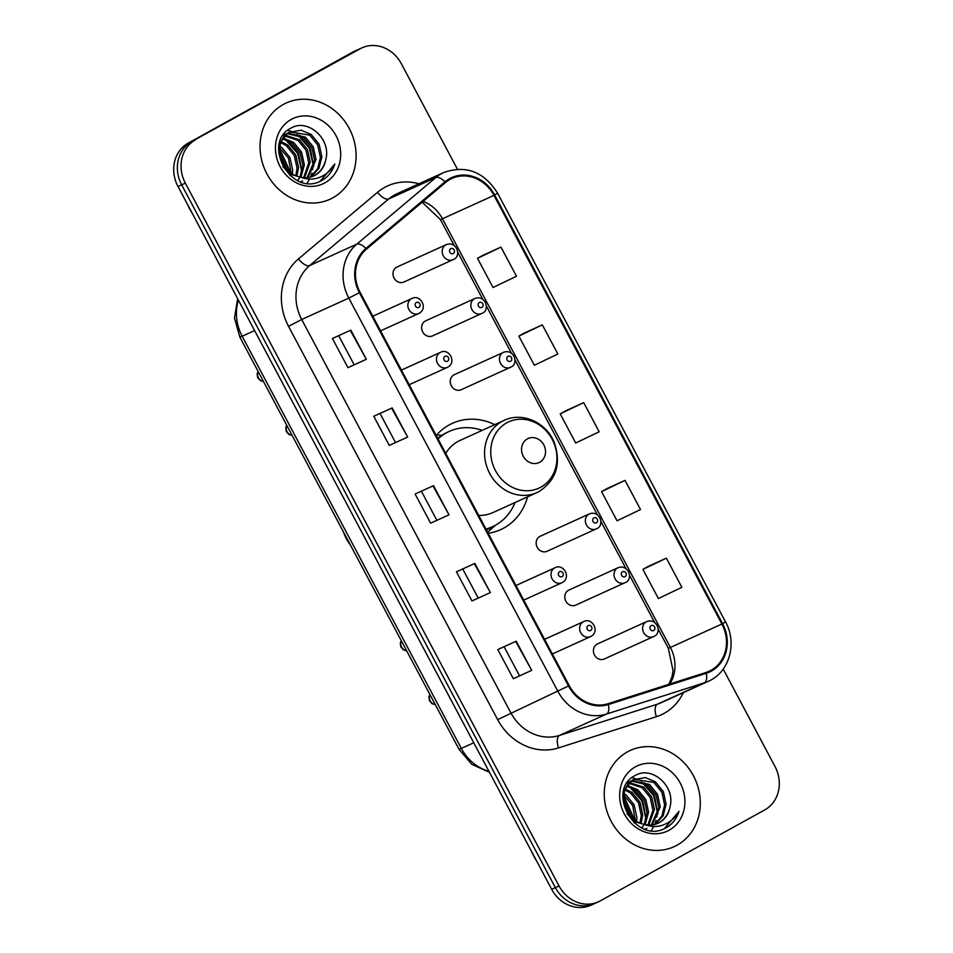 <?xml version="1.0" encoding="UTF-8"?>
<svg xmlns="http://www.w3.org/2000/svg" width="953" height="953" viewBox="0 0 953 953"><rect width="100%" height="100%" fill="white"/><g stroke="black" fill="none" stroke-linecap="round" stroke-linejoin="round"><path stroke-width="1.43" d="M494.75 424.645A58.371 51.879 65.6 0 0 452.341 423.358A58.371 51.879 65.6 0 0 449.113 424.978A58.371 51.879 65.6 0 0 436.212 435.497M488.222 533.299A58.371 51.879 65.6 0 0 500.659 529.642A58.371 51.879 65.6 0 0 503.887 528.022A58.371 51.879 65.6 0 0 527.569 496.847M625.371 582.533A8.255 7.338 -114.4 0 1 624.918 582.771A8.255 7.338 -114.4 0 1 614.935 578.542A8.255 7.338 -114.4 0 1 617.615 567.952A8.255 7.338 -114.4 0 1 618.08 567.726L568.87 590.098A8.255 7.338 65.6 0 0 568.405 590.324A8.255 7.338 65.6 0 0 565.725 600.914A8.255 7.338 65.6 0 0 575.707 605.131A8.255 7.338 65.6 0 0 576.16 604.905M654.008 636.39A8.255 7.338 -114.4 0 1 653.544 636.616A8.255 7.338 -114.4 0 1 643.573 632.399A8.255 7.338 -114.4 0 1 646.253 621.809A8.255 7.338 -114.4 0 1 646.706 621.582L597.495 643.942A8.255 7.338 65.6 0 0 597.043 644.18A8.255 7.338 65.6 0 0 594.362 654.759A8.255 7.338 65.6 0 0 604.333 658.988A8.255 7.338 65.6 0 0 604.798 658.761M510.844 367.131A8.255 7.338 -114.4 0 1 510.379 367.37A8.255 7.338 -114.4 0 1 500.408 363.141A8.255 7.338 -114.4 0 1 503.089 352.55A8.255 7.338 -114.4 0 1 503.541 352.324L454.331 374.696A8.255 7.338 65.6 0 0 453.878 374.922A8.255 7.338 65.6 0 0 451.198 385.512A8.255 7.338 65.6 0 0 461.169 389.729A8.255 7.338 65.6 0 0 461.633 389.503M596.733 528.689A8.255 7.338 -114.4 0 1 596.28 528.915A8.255 7.338 -114.4 0 1 586.298 524.698A8.255 7.338 -114.4 0 1 588.99 514.108A8.255 7.338 -114.4 0 1 589.442 513.881L540.232 536.241A8.255 7.338 65.6 0 0 539.779 536.479A8.255 7.338 65.6 0 0 537.099 547.058A8.255 7.338 65.6 0 0 547.07 551.287A8.255 7.338 65.6 0 0 547.534 551.06M482.206 313.287A8.255 7.338 -114.4 0 1 481.753 313.513A8.255 7.338 -114.4 0 1 471.771 309.296A8.255 7.338 -114.4 0 1 474.451 298.706A8.255 7.338 -114.4 0 1 474.916 298.48L425.705 320.839A8.255 7.338 65.6 0 0 425.241 321.078A8.255 7.338 65.6 0 0 422.56 331.656A8.255 7.338 65.6 0 0 432.543 335.885A8.255 7.338 65.6 0 0 432.996 335.659M453.568 259.43A8.255 7.338 -114.4 0 1 453.116 259.669A8.255 7.338 -114.4 0 1 443.133 255.44A8.255 7.338 -114.4 0 1 445.825 244.85A8.255 7.338 -114.4 0 1 446.278 244.623L397.067 266.995A8.255 7.338 65.6 0 0 396.615 267.221A8.255 7.338 65.6 0 0 393.934 277.811A8.255 7.338 65.6 0 0 403.905 282.028A8.255 7.338 65.6 0 0 404.37 281.802M441.858 435.33A58.371 51.879 65.6 0 0 436.581 435.068M457.392 169.134L401.332 63.72A33.045 29.364 65.6 0 0 361.949 47.853L354.587 51.2A33.045 29.364 65.6 0 0 352.753 52.117L188.206 143.129A33.045 29.364 65.6 0 0 177.997 186.502L551.668 889.28A33.045 29.364 65.6 0 0 591.051 905.147L594.732 903.468A33.045 29.364 65.6 0 1 555.349 887.612A33.045 29.364 65.6 0 0 594.732 903.468L598.413 901.8A33.045 29.364 65.6 0 0 600.247 900.883L764.794 809.871A33.045 29.364 65.6 0 0 775.003 766.498L723.208 669.077M361.949 47.853A33.045 29.364 65.6 0 0 360.115 48.782L191.875 141.449A33.045 29.364 65.6 0 0 181.678 184.834L555.349 887.612L181.678 184.834A33.045 29.364 65.6 0 1 191.875 141.449L356.434 50.449L188.206 143.129M358.268 49.532A33.045 29.364 65.6 0 0 356.434 50.449A33.045 29.364 65.6 0 1 358.268 49.532M283.267 104.485A52.868 46.983 65.6 0 0 266.09 172.255A52.868 46.983 65.6 0 0 329.952 199.272A52.868 46.983 65.6 0 0 332.883 197.795A52.868 46.983 65.6 0 0 350.049 130.037A52.868 46.983 65.6 0 0 286.198 103.007A52.868 46.983 65.6 0 0 283.267 104.485A52.868 46.983 65.6 0 0 266.09 172.255A52.868 46.983 65.6 0 0 329.952 199.272A52.868 46.983 65.6 0 0 332.883 197.795A52.868 46.983 65.6 0 0 350.049 130.037A52.868 46.983 65.6 0 0 286.198 103.007A52.868 46.983 65.6 0 0 283.267 104.485M627.479 751.857A52.868 46.983 65.6 0 0 610.301 819.628A52.868 46.983 65.6 0 0 674.164 846.645A52.868 46.983 65.6 0 0 677.095 845.168A52.868 46.983 65.6 0 0 694.26 777.41A52.868 46.983 65.6 0 0 630.409 750.38A52.868 46.983 65.6 0 0 627.479 751.857A52.868 46.983 65.6 0 0 610.301 819.628A52.868 46.983 65.6 0 0 674.164 846.645A52.868 46.983 65.6 0 0 677.095 845.168A52.868 46.983 65.6 0 0 694.26 777.41A52.868 46.983 65.6 0 0 630.409 750.38A52.868 46.983 65.6 0 0 627.479 751.857M450.007 179.426A35.249 31.318 -114.4 0 1 451.96 178.449A35.249 31.318 -114.4 0 1 493.976 195.365L721.897 624.036A35.249 31.318 -114.4 0 1 709.056 671.281A35.249 31.318 -114.4 0 1 705.994 672.461L608.145 703.695A35.249 31.318 -114.4 0 1 569.191 685.588L360.079 292.309A35.249 31.318 -114.4 0 1 366.452 249.138L445.504 182.535A35.249 31.318 -114.4 0 1 450.007 179.426M449.602 178.652A36.131 32.104 65.6 0 0 444.968 181.832L365.928 248.435A36.131 32.104 65.6 0 0 359.388 292.678L568.512 685.969A36.131 32.104 65.6 0 0 608.431 704.529L706.292 673.294A36.131 32.104 65.6 0 0 722.588 623.655L494.667 194.984A36.131 32.104 65.6 0 0 449.602 178.652M666.373 558.148L642.906 569.382L658.404 598.544L681.871 587.31L666.373 558.148L647.98 566.523M625.025 480.383L601.557 491.629L617.056 520.791L640.523 509.545L625.025 480.383L606.632 488.758M500.98 247.101L477.513 258.334L493.023 287.496L516.49 276.263L500.98 247.101L482.587 255.475M542.328 324.866L518.861 336.099L534.371 365.261L557.839 354.028L542.328 324.866L523.936 333.24M583.677 402.619L560.209 413.864L575.707 443.026L599.175 431.78L583.677 402.619L565.284 411.005M195.556 139.781A33.045 29.364 65.6 0 0 185.347 183.167L559.03 885.933A33.045 29.364 65.6 0 0 598.413 901.8M531.714 670.352L513.322 678.715L497.811 649.553L516.204 641.19L531.714 670.352L515.68 641.429M407.67 437.07L389.277 445.42L373.779 416.27L392.171 407.908L407.67 437.07L391.635 408.146M366.321 359.305L347.928 367.667L332.43 338.506L350.823 330.143L366.321 359.305L350.287 330.381M490.366 592.587L471.973 600.95L456.463 571.788L474.868 563.426L490.366 592.587L474.332 563.664M449.018 514.823L430.625 523.185L415.115 494.023L433.52 485.661L449.018 514.823L432.984 485.911M430.625 523.185L448.482 515.061M471.973 600.95L489.83 592.826M347.928 367.667L365.797 359.531M389.277 445.42L407.134 437.296M513.322 678.715L531.178 670.578M560.209 413.864L565.463 410.898M518.861 336.099L524.114 333.145M477.513 258.334L482.766 255.38M601.557 491.629L606.811 488.663M642.906 569.382L648.159 566.427M436.629 519.873L421.369 491.188M395.281 442.121L380.021 413.423M353.932 364.356L338.672 335.659M477.977 597.638L462.717 568.953M519.325 675.403L504.066 646.706M302.697 180.939L300.779 181.701M282.993 135.35L287.258 133.432M325.771 159.532C331.525 138.947 307.914 118.446 291.63 127.809C261.051 141.592 290.117 196.747 320.399 181.213L321.876 180.451C328.177 176.853 332.49 171.373 334.789 163.999C330.965 170.694 325.521 175.292 318.445 177.782C312.37 179.772 306.211 179.498 299.981 176.96A24.897 22.122 65.6 0 0 313.775 175.9A24.897 22.122 65.6 0 0 315.157 175.209A24.897 22.122 65.6 0 0 325.771 159.532C324.103 166.858 320.303 172.207 314.347 175.566L313.346 176.091M299.981 176.96C279.146 173.315 272.213 140.46 289.521 132.288L301.088 130.192L311.178 134.444L319.124 144.213L321.888 156.852L318.933 168.395L311.131 176.877M303.769 178.235L290.76 174.304L282.838 166.561M279.396 143.438L288.068 132.955L290.844 131.621M279.682 153.588L286.627 168.872M280.23 156.745L284.578 166.298M279.908 146.345L281.969 147.715L289.915 157.483L292.678 170.134L292.368 173.744M279.694 147.798L288.461 158.15L291.106 172.886M281.302 141.652L287.806 145.059L295.764 154.827L298.515 167.478L296.919 176.019M280.897 142.688L286.353 145.726L294.298 155.494L297.062 168.133L295.847 175.578M283.208 138.114L293.655 142.402L301.601 152.17L304.364 164.821L300.957 177.187M282.696 138.912L292.19 143.069L300.135 152.837L302.899 165.488L299.992 176.96M299.504 177.83L297.932 180.177M282.731 135.743L284.637 135.421M285.483 135.35L299.492 139.746L307.438 149.526L310.201 162.165L304.591 177.663M284.887 135.981L298.027 140.413L305.984 150.181L308.736 162.832L303.709 177.603M288.044 133.217L305.329 137.089L313.287 146.869L316.039 159.508L307.974 177.532M284.28 134.623L286.579 133.873M287.377 133.694L303.876 137.756L311.822 147.524L314.585 160.175L307.152 177.615M290.117 131.967L309.713 135.1L317.659 144.88L320.422 157.519L317.683 168.657L310.356 177.091M291.225 119.447A35.916 31.914 65.6 0 0 280.122 166.596A35.916 31.914 65.6 0 0 324.925 182.833A35.916 31.914 65.6 0 0 336.016 135.683A35.916 31.914 65.6 0 0 291.225 119.447M187.646 204.657A55.071 48.937 65.6 0 0 192.292 213.401M334.789 163.999L320.113 181.32M287.663 130.311L291.356 131.395M291.547 131.466L294.465 132.753M297.133 134.278L309.32 148.084L313.06 164.512L312.632 169.61M311.893 173.065L310.559 176.948M309.582 179.081L307.128 183.095M285.459 139.591L297.634 153.397L301.386 169.825L300.957 174.911M279.551 149.597L289.569 171.695M289.676 173.577L289.7 175.161M299.957 135.386L310.178 148.025L313.692 166.501M288.271 140.699L298.492 153.326L302.018 171.814M279.61 148.597L290.367 172.338M290.427 174.089L290.415 175.781M539.732 462.241A13.223 11.746 65.6 0 0 543.818 444.896A13.223 11.746 65.6 0 0 527.331 438.916A13.223 11.746 65.6 0 0 523.245 456.261A13.223 11.746 65.6 0 0 539.732 462.241M478.704 515.418A39.657 35.237 65.6 0 0 492.904 512.595L536.992 492.558A39.657 35.237 65.6 0 1 489.103 472.295A39.657 35.237 65.6 0 1 501.981 421.464A39.657 35.237 65.6 0 1 504.173 420.368L460.096 440.405A39.657 35.237 65.6 0 0 457.893 441.501A39.657 35.237 65.6 0 0 445.73 453.378M485.935 529.01A52.32 46.494 65.6 0 0 492.63 526.64A52.32 46.494 65.6 0 0 495.536 525.174A52.32 46.494 65.6 0 0 515.001 502.553M482.182 430.363A52.32 46.494 65.6 0 0 449.328 431.375A52.32 46.494 65.6 0 0 446.433 432.841A52.32 46.494 65.6 0 0 438.046 438.952M449.328 431.375L447.493 432.221A52.32 46.494 65.6 0 0 444.586 433.675A52.32 46.494 65.6 0 0 437.761 438.404M486.078 529.272A52.32 46.494 65.6 0 0 490.795 527.474L492.63 526.64M343.402 531.834A41.301 36.702 65.6 0 0 350.49 545.164M495.25 525.329L488.841 531.25A57.275 50.89 -114.4 0 1 487.686 532.286M646.908 828.312L645.002 829.074M627.205 782.723L631.47 780.805M669.983 806.905C675.737 786.308 652.126 765.819 635.842 775.182C605.274 788.953 634.329 844.12 664.61 828.574L666.087 827.823C672.401 824.226 676.701 818.746 679.001 811.372C675.189 818.067 669.733 822.665 662.669 825.155C656.581 827.144 650.422 826.87 644.192 824.321A24.897 22.122 65.6 0 0 657.987 823.273A24.897 22.122 65.6 0 0 659.369 822.582A24.897 22.122 65.6 0 0 669.983 806.905C668.315 814.231 664.515 819.568 658.571 822.939L657.57 823.463M644.192 824.321C623.357 820.676 616.424 787.833 633.733 779.661L645.312 777.565L655.39 781.805L663.336 791.586L666.099 804.225L663.157 815.768L655.342 824.25M647.98 825.608L634.972 821.677L627.05 813.933M623.619 790.811L632.28 780.328L635.055 778.994M623.893 800.961L630.838 816.245M624.453 804.118L628.789 813.671M624.132 793.718L626.181 795.088L634.138 804.856L636.89 817.495L636.58 821.117M623.905 795.171L632.673 805.523L635.317 820.259M625.513 789.024L632.018 792.431L639.975 802.2L642.727 814.851L641.143 823.392M625.108 790.061L630.564 793.099L638.51 802.867L641.274 815.506L640.059 822.951M627.431 785.486L637.867 789.775L645.812 799.543L648.576 812.194L645.169 824.559M626.907 786.285L636.401 790.442L644.359 800.21L647.111 812.849L644.204 824.333M643.716 825.203L642.143 827.549M626.943 783.116L628.849 782.794M629.695 782.723L643.704 787.118L651.649 796.887L654.413 809.538L648.814 825.036M629.099 783.354L642.239 787.786L650.196 797.554L652.96 810.205L647.921 824.976M632.256 780.578L649.541 784.462L657.499 794.242L660.25 806.881L652.186 824.905M628.492 781.996L630.791 781.246M631.589 781.067L648.088 785.129L656.033 794.897L658.797 807.548L651.364 824.988M634.341 779.34L653.925 782.473L661.87 792.241L664.634 804.892L661.906 816.03L654.568 824.464M635.437 766.82A35.916 31.914 65.6 0 0 624.334 813.969A35.916 31.914 65.6 0 0 669.137 830.206A35.916 31.914 65.6 0 0 680.228 783.056A35.916 31.914 65.6 0 0 635.437 766.82M531.857 852.03A55.071 48.937 65.6 0 0 536.503 860.773M679.001 811.372L664.324 828.693M631.875 777.684L635.568 778.768M635.758 778.839L638.677 780.126M641.357 781.651L653.532 795.457L657.272 811.885L656.855 816.971M656.105 820.426L654.771 824.321M653.794 826.454L651.352 830.468M629.671 786.952L641.845 800.77L645.598 817.186L645.169 822.284M623.762 796.97L633.781 819.068M633.9 820.95L633.912 822.534M644.168 782.758L654.389 795.386L657.904 813.874M632.482 788.071L642.703 800.699L646.229 819.187M623.822 795.969L634.579 819.711M634.638 821.462L634.627 823.154M177.997 186.502L185.347 183.167M352.753 52.117L360.115 48.782M551.668 889.28L559.03 885.933M238.417 300.147A44.052 39.156 65.6 0 0 242.169 336.23L254.594 330.584M489.485 772.335L471.759 764.318L459.012 749.272L239.858 337.1A22.026 0.703 -28 0 0 242.169 336.23L461.323 748.415L473.76 742.756M459.012 749.272A22.026 0.703 -28 0 0 461.323 748.415A44.052 39.156 65.6 0 0 488.937 771.299M493.976 195.365L442.466 218.785A35.249 31.318 65.6 0 0 423.144 201.381M683.325 692.664A55.071 48.937 -114.4 0 1 664.205 713.309A55.071 48.937 -114.4 0 1 656.379 716.68L558.518 747.902A55.071 48.937 -114.4 0 1 497.657 719.634L288.545 326.343A55.071 48.937 -114.4 0 1 298.503 258.894L377.555 192.292A55.071 48.937 -114.4 0 1 418.939 183.774M288.545 326.343L301.708 319.505L348.81 298.098A44.052 39.156 -114.4 0 1 356.779 244.147L435.819 177.544A44.052 39.156 -114.4 0 1 441.465 173.66A44.052 39.156 -114.4 0 1 443.907 172.433L396.805 193.84A44.052 39.156 65.6 0 0 394.363 195.067A44.052 39.156 65.6 0 0 388.729 198.951L309.677 265.553A44.052 39.156 65.6 0 0 301.708 319.505L510.832 712.796A44.052 39.156 65.6 0 0 559.518 735.418L657.367 704.196A44.052 39.156 65.6 0 0 661.191 702.718L708.293 681.312A44.052 39.156 -114.4 0 1 704.47 682.789L606.608 714.011A44.052 39.156 -114.4 0 1 557.922 691.39L348.81 298.098L359.388 292.678M444.968 181.832A11.019 4.896 49.9 0 0 435.819 177.544L388.729 198.951A11.019 4.896 -130.1 0 1 377.555 192.292M568.512 685.969L497.657 719.634M608.431 704.529A11.019 5.027 72.3 0 1 606.608 714.011L559.518 735.418A11.019 5.027 -107.7 0 0 558.518 747.902M298.503 258.894A11.019 4.896 -130.1 0 0 309.677 265.553L356.779 244.147A11.019 4.896 49.9 0 1 365.928 248.435M706.292 673.294A11.019 5.027 72.3 0 1 704.47 682.789L657.367 704.196A11.019 5.027 -107.7 0 0 656.379 716.68M722.588 623.655L725.495 621.821L497.573 193.149L494.667 194.984M669.792 684.016A35.249 31.318 65.6 0 0 670.388 647.444L442.466 218.785A19.822 0.631 -28 0 1 440.393 219.559L422.167 202.203M721.897 624.036L670.388 647.444A19.822 0.631 -28 0 1 668.315 648.219L658.13 629.075M540.935 487.126A36.428 32.366 65.6 0 0 552.18 439.309A36.428 32.366 65.6 0 0 506.746 422.834A36.428 32.366 65.6 0 0 495.489 470.663A36.428 32.366 65.6 0 0 540.935 487.126M504.173 420.368C522.101 411.601 546.248 422.322 554.181 442.287C561.412 463.396 556.469 479.752 539.35 491.367L536.992 492.558A39.657 35.237 65.6 0 0 539.195 491.45M486.447 529.963A52.808 46.923 65.6 0 0 490.545 527.998A52.808 46.923 65.6 0 0 493.38 526.294M450.709 248.673A2.752 2.442 65.6 0 0 453.294 253.534A2.752 2.442 65.6 0 0 450.709 248.673M479.335 302.518A2.752 2.442 65.6 0 0 481.92 307.378A2.752 2.442 65.6 0 0 479.335 302.518M507.973 356.374A2.752 2.442 65.6 0 0 510.558 361.235A2.752 2.442 65.6 0 0 507.973 356.374M593.874 517.92A2.752 2.442 65.6 0 0 596.459 522.78A2.752 2.442 65.6 0 0 593.874 517.92M622.5 571.776A2.752 2.442 65.6 0 0 625.085 576.636A2.752 2.442 65.6 0 0 622.5 571.776M651.137 625.621A2.752 2.442 65.6 0 0 653.722 630.481A2.752 2.442 65.6 0 0 651.137 625.621M411.458 298.706A8.255 7.338 -114.4 0 1 411.91 298.468C420.237 293.953 428.397 308.129 419.284 313.239L418.748 313.513A8.255 7.338 -114.4 0 1 408.777 309.296A8.255 7.338 -114.4 0 1 411.458 298.706M418.927 307.378A2.752 2.442 65.6 0 0 416.342 302.518A2.752 2.442 65.6 0 0 418.927 307.378M419.213 313.287A8.255 7.338 -114.4 0 1 418.748 313.513L380.581 330.858M258.192 371.587A6.611 5.873 65.6 0 0 263.421 381.426M440.083 352.55A8.255 7.338 -114.4 0 1 440.548 352.324C448.863 347.809 457.035 361.985 447.922 367.096L447.386 367.358A8.255 7.338 -114.4 0 1 437.403 363.141A8.255 7.338 -114.4 0 1 440.083 352.55M447.553 361.223A2.752 2.442 65.6 0 0 444.968 356.362A2.752 2.442 65.6 0 0 447.553 361.223M447.839 367.131A8.255 7.338 -114.4 0 1 447.386 367.358L409.218 384.714M286.829 425.431A6.611 5.873 65.6 0 0 292.059 435.271M554.622 567.952A8.255 7.338 -114.4 0 1 555.075 567.726C563.39 563.211 571.562 577.387 562.449 582.497L561.913 582.76A8.255 7.338 -114.4 0 1 551.942 578.542A8.255 7.338 -114.4 0 1 554.622 567.952M562.091 576.625A2.752 2.442 65.6 0 0 559.506 571.764A2.752 2.442 65.6 0 0 562.091 576.625M562.377 582.533A8.255 7.338 -114.4 0 1 561.913 582.76L523.745 600.116M401.356 640.833A6.611 5.873 65.6 0 0 406.586 650.673M583.248 621.809A8.255 7.338 -114.4 0 1 583.712 621.57C592.027 617.056 600.199 631.231 591.086 636.342L590.55 636.616A8.255 7.338 -114.4 0 1 580.568 632.387A8.255 7.338 -114.4 0 1 583.248 621.809M590.717 630.481A2.752 2.442 65.6 0 0 588.132 625.621A2.752 2.442 65.6 0 0 590.717 630.481M591.003 636.39A8.255 7.338 -114.4 0 1 590.55 636.616L552.371 653.961M429.982 694.689A6.611 5.873 65.6 0 0 435.223 704.529M239.858 337.1L234.486 318.04L237.654 298.706M708.293 681.312C729.271 672.52 737.586 643.168 725.495 621.821M497.573 193.149C483.969 171.743 466.077 164.833 443.907 172.433M654.592 622.416L629.504 575.219M625.954 568.56L600.866 521.374M597.328 514.715L514.965 359.817M511.427 353.158L486.34 305.973M482.79 299.313L457.702 252.116M454.164 245.457L440.393 219.559M668.827 684.325L671.925 676.928L673.044 670.674L668.315 648.219M403.905 282.028L453.652 259.395C461.776 256.19 456.761 240.656 446.278 244.623M432.543 335.885L482.289 313.239C490.402 310.047 485.399 294.513 474.916 298.48M461.169 389.729L510.915 367.096C519.04 363.891 514.036 348.357 503.541 352.324M547.07 551.287L596.816 528.641C604.941 525.448 599.925 509.915 589.442 513.881M575.707 605.131L625.454 582.497C633.566 579.293 628.563 563.759 618.08 567.726M604.333 658.988L654.08 636.342C662.204 633.149 657.201 617.615 646.706 621.582M372.814 316.253L411.91 298.468M263.504 381.569L260.24 380.592L257.667 377.686L257.143 373.85L258.072 371.36M401.439 370.098L440.548 352.324M292.13 435.414L288.878 434.449L286.305 431.53L285.769 427.694L286.71 425.217M515.978 585.499L555.075 567.726M406.657 650.816L403.405 649.851L400.832 646.932L400.308 643.096L401.237 640.619M544.604 639.344L583.712 621.57M435.295 704.672L432.043 703.695L429.469 700.789L428.933 696.953L429.874 694.463"/></g></svg>
